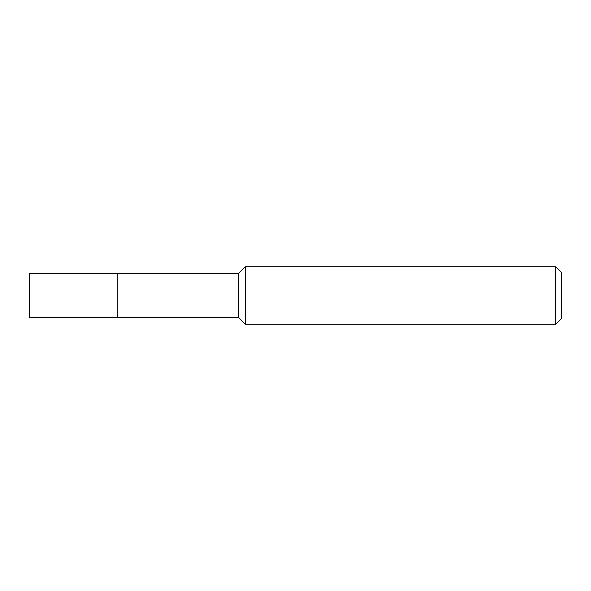 <?xml version="1.0" encoding="UTF-8"?>
<svg xmlns="http://www.w3.org/2000/svg" width="591" height="591" viewBox="0 0 591 591"><rect width="100%" height="100%" fill="white"/><g stroke="black" fill="none" stroke-linecap="round" stroke-linejoin="round"><path stroke-width="0.89" d="M117.24 273.574L29.55 273.574L29.55 317.426L117.24 317.426L117.24 273.574L117.24 317.426L238.358 317.426L238.358 273.574L117.24 273.574M238.358 273.574L245.184 266.748L245.184 324.252L238.358 317.426M245.184 324.252L555.703 324.252L555.703 266.748L245.184 266.748M555.703 266.748L561.45 272.495L561.45 318.505L555.703 324.252"/></g></svg>
